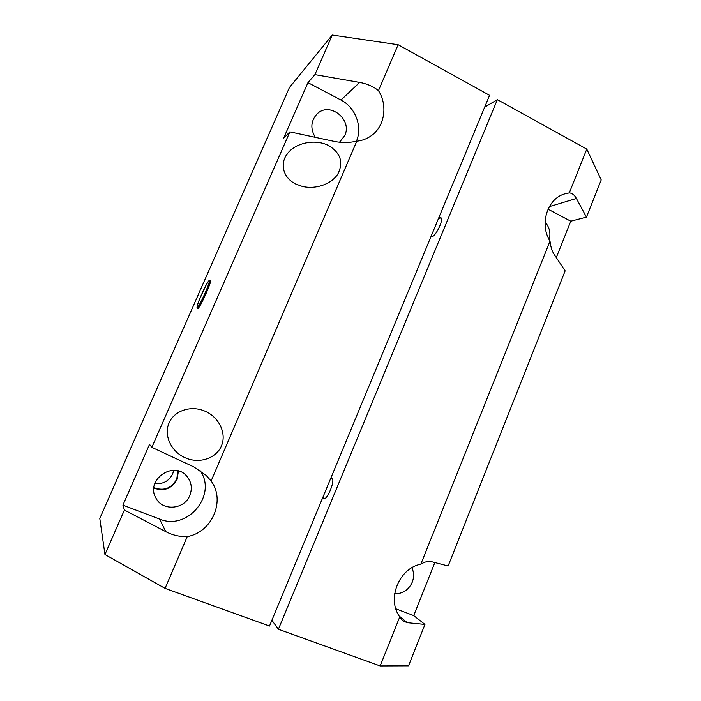 <?xml version="1.0" encoding="UTF-8"?>
<svg xmlns="http://www.w3.org/2000/svg" width="701" height="701" viewBox="0 0 701 701"><rect width="100%" height="100%" fill="white"/><g stroke="black" fill="none" stroke-linecap="round" stroke-linejoin="round"><path stroke-width="1.05" d="M322.889 497.281L323.713 498.665C327.139 500.672 335.656 479.712 331.915 478.511L330.592 478.713M431.062 236.395L432.166 236.64C436.145 235.843 444.075 218.703 440.903 217.766L438.291 218.957M165.059 588.384L269.499 626.046L489.561 95.318L398.142 44.724L332.239 35.05L289.408 87.564L99.796 518.477L104.948 554.517L165.059 588.384L187.246 536.624C179.824 536.878 172.683 535.231 165.822 531.682L124.41 510.056L122.912 505.141L149.523 444.364L151.845 447.343L289.881 131.867L283.598 138.246L307.958 82.639L314.924 74.63L332.239 35.05M380.152 665.95L408.534 665.845L424.946 624.442L407.263 622.698L402.628 620.788L399.754 616.924C386.549 599.083 399.027 568.231 420.837 564.191L550.013 241.118C539.209 224.285 547.253 198.698 564.717 193.888L569.282 192.906L586.79 149.12L497.368 99.63L278.402 629.253L380.152 665.95L399.754 616.924M278.402 629.253L271.892 620.289M154.833 483.445C162.947 484.382 168.88 481.219 172.648 473.972L173.725 470.31M420.837 564.191C424.867 561.746 428.451 560.923 431.579 561.703L448.123 565.987L565.155 270.858L554.114 254.332C552.046 251.195 550.679 246.796 550.013 241.118M314.924 74.63L359.683 82.429C367.061 83.743 373.318 86.477 378.47 90.622L398.142 44.724M378.47 90.622C388.003 105.527 384.63 126.539 371.153 135.81C366.877 138.851 362.084 140.638 356.791 141.181C349.089 142.873 341.58 142.943 334.237 141.4L289.881 131.867M151.845 447.343L193.783 466.892L206.059 475.296L211.097 481L356.791 141.181M211.097 481C225.757 500.365 212.21 532.339 187.246 536.624M302.113 186.343L295.761 184.03C282.705 177.633 279.313 162.965 288.137 152.748C296.76 142.434 315.722 138.886 328.629 145.554C340.73 152.967 343.753 162.536 337.716 174.242C331.196 184.372 315.222 189.682 302.113 186.343M184.661 457.534C170.746 451.155 163.701 435.049 169.055 422.957C174.207 410.777 190.576 405.108 204.596 411.005C218.467 416.631 226.677 432.587 221.7 445.249C216.916 457.981 200.171 463.939 186.221 458.2L184.661 457.534M569.282 192.906C572.121 193.125 574.487 194.983 576.388 198.471L586.457 217.126L601.204 179.929L586.79 149.12M434.848 562.553L413.721 615.609L424.946 624.442M586.457 217.126L570.798 221.192L556.296 257.591M104.948 554.517L124.41 510.056M210.282 280.26L210.458 280.339C212.517 280.339 199.163 309.93 197.796 308.396L197.761 308.309C199.724 308.326 212.28 280.19 210.282 280.26L209.056 280.549L206.348 284.588L199.023 300.457C196.149 308.712 197.226 307.283 197.13 307.809L197.621 308.317M570.798 221.192L548.024 209.187M545.071 222.077C549.523 227.177 550.898 233.039 549.19 239.663M395.846 608.818L413.721 615.609M411.89 567.749C414.011 572.402 414.125 577.238 412.223 582.268C408.569 590.084 402.725 593.896 394.672 593.712M122.912 505.141L159.565 519.064C187.763 531.209 217.766 494.354 199.89 470.336M189.769 495.511C184.442 509.574 162.562 511.441 155.981 498.157C144.949 480.054 173.804 459.935 186.878 476.329C191.522 482.043 192.495 488.439 189.769 495.511M356.406 141.269C362.741 126.811 355.521 107.376 340.966 100.041L307.958 82.639M315.301 137.326C310.263 128.835 310.78 121.115 316.852 114.167C329.242 100.997 352.752 119.336 344.717 135.626L339.512 142.233M323.59 498.604L323.713 498.665C327.139 500.672 335.656 479.712 331.915 478.511L330.863 478.073M431.036 236.474L432.166 236.64C436.145 235.843 444.075 218.703 440.903 217.766L439.159 216.881M484.645 107.174L497.368 99.63M153.852 488.106C163.981 491.725 171.736 488.799 177.125 479.353L178.404 471.019M177.949 470.897L176.731 479.195C171.412 488.474 163.806 491.287 153.896 487.642M576.388 198.471L549.33 206.637M407.263 622.698L399.176 616.039M165.822 531.682L159.565 519.064M359.683 82.429L340.966 100.041M197.358 307.292C195.097 308.125 206.664 281.837 209.064 280.663C211.667 279.147 199.583 306.67 197.358 307.292M323.713 498.665L322.521 498.183"/></g></svg>
